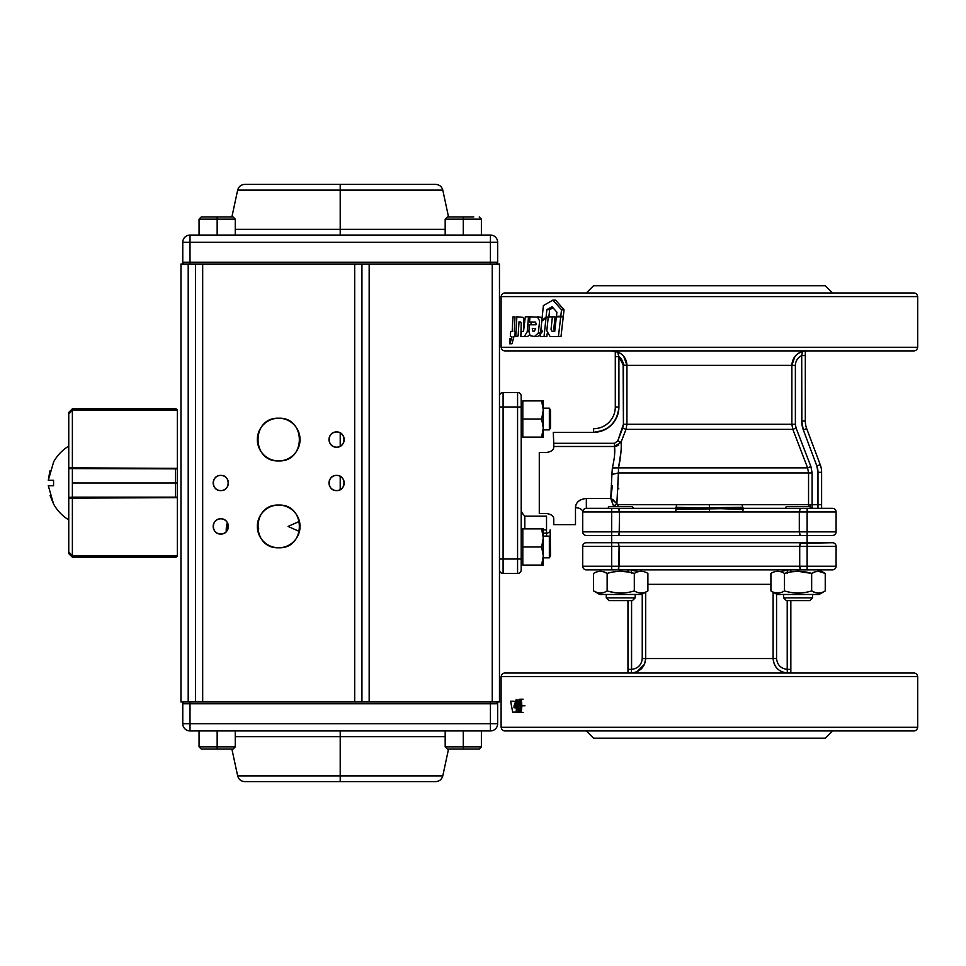 <?xml version="1.0" encoding="UTF-8"?>
<svg xmlns="http://www.w3.org/2000/svg" width="966" height="966" viewBox="0 0 966 966"><rect width="100%" height="100%" fill="white"/><g stroke="black" fill="none" stroke-linecap="round" stroke-linejoin="round"><path stroke-width="1.45" d="M575.289 673.024L843.511 673.024M792.832 673.024L784.766 672.686M789.922 673.024L787.35 673.012C778.789 672.034 774.044 667.204 773.114 658.546L773.114 592.182L773.114 658.546C773.863 667.083 778.608 671.901 787.35 673.012L787.218 600.623L787.218 669.378L790.84 669.378L790.84 673.024L790.84 600.623L790.84 670.996M625.968 673.024L627.96 673.024L627.96 600.623L627.96 673.024L631.04 673.024L627.96 673.024L627.96 669.378L631.583 669.378L631.583 600.623L631.45 673.012L628.89 673.024M843.511 350.887L575.289 350.887M913.896 730.936L504.904 730.936L913.896 730.936A3.623 3.623 0 0 0 917.519 727.313M843.511 292.976L575.289 292.976M593.583 285.743L825.218 285.743L593.583 285.743L586.338 292.976M825.218 738.169L593.583 738.169L825.218 738.169L832.463 730.936M802.118 425.62L803.314 429.882L806.695 428.614L820.219 464.67A21.711 21.711 0 0 1 821.607 472.302L817.985 472.302L817.985 504.711L812.092 504.711L812.092 472.954L810.921 466.602L796.093 428.083L795.38 424.279L795.38 365.365C795.598 360.898 797.699 357.637 801.695 355.585L801.695 420.995L803.314 429.882L816.838 465.95L817.985 472.302L817.985 508.333L832.463 508.333A3.623 3.623 0 0 1 836.085 511.956L836.085 531.868L836.085 511.956L807.129 511.956L807.129 535.478L832.463 535.478L611.671 535.478L611.671 542.723L832.463 542.723A3.623 3.623 0 0 1 836.085 546.345L807.129 546.345L807.129 569.868L800.729 569.868L807.129 569.868L800.729 569.868L799.715 566.245L619.085 566.245L619.085 546.345L799.715 546.345L799.715 566.245L619.085 566.245L618.071 569.868L586.338 569.868A3.623 3.623 0 0 1 582.715 566.245L582.715 546.345A3.623 3.623 0 0 1 586.338 542.723L636.111 542.723M618.783 568.817L619.085 546.345L618.071 542.723L619.085 546.345L582.715 546.345L611.671 546.345L611.671 569.868L611.671 566.245L582.715 566.245L611.671 566.245L611.671 542.723L586.338 542.723A3.623 3.623 0 0 0 582.715 546.345L582.715 566.245A3.623 3.623 0 0 0 586.338 569.868L832.463 569.868A3.623 3.623 0 0 0 836.085 566.245A3.623 3.623 0 0 1 832.463 569.868A3.623 3.623 0 0 0 836.085 566.245L836.085 546.345L836.085 566.245L807.129 566.245L836.085 566.245M521.193 406.988L521.193 396.132A3.623 3.623 0 0 0 517.571 392.51L503.093 392.51L503.093 406.988L499.47 406.988L499.47 559.012L503.093 559.012L503.093 406.988L517.571 406.988L517.571 392.51A3.623 3.623 0 0 1 521.193 396.132L521.193 406.988L503.093 406.988L503.093 559.012L517.571 559.012L517.571 406.988L521.193 406.988L521.193 559.012L521.266 408.159M522.57 436.753L521.193 431.681M521.193 536.13L521.193 534.319L521.193 536.13A3.623 3.236 180 0 1 521.314 535.55A3.623 3.236 0 0 0 521.205 536.13L521.266 536.13M523.367 514.721L521.193 511.038L521.193 490.486M521.193 475.514L521.193 454.962M521.193 436.089L521.193 429.616M521.193 559.012L521.193 569.868L521.193 559.012L521.193 569.868L521.193 559.012L517.571 559.012L521.193 559.012M623.807 356.43L626.934 365.365L626.934 424.279L626.004 429.363L626.934 424.279L791.866 424.279L791.866 365.365L626.934 365.365L626.934 424.279L791.866 424.279L792.808 429.363L626.004 429.363L621.066 442.162C621.645 448.019 620.8 456.58 618.494 467.87L807.6 467.87L792.808 429.363L791.866 424.279L791.866 365.365L794.909 356.539M631.45 673.012L631.45 673.012C640.011 672.022 644.757 667.204 645.686 658.546C644.757 667.204 640.011 672.022 631.45 673.012C640.192 671.901 644.938 667.083 645.686 658.546L645.686 592.182L645.686 658.546L773.114 658.546C774.044 667.204 778.789 672.022 787.35 673.012L787.761 673.024M770.916 584.345L647.896 584.345L770.916 584.345M575.881 505.194L575.482 507.669C575.724 502.417 579.346 499.337 586.338 498.42C579.322 499.35 575.712 502.441 575.482 507.669L575.482 524.623L553.76 524.623L553.76 518.549C553.59 515.965 551.175 514.286 546.527 513.514C551.175 514.286 553.59 515.965 553.76 518.549M546.527 452.486C551.175 451.714 553.59 450.035 553.76 447.451C553.59 450.035 551.175 451.714 546.527 452.486L539.282 452.486L539.282 513.514L546.527 513.514M602.905 430.546L593.583 432.333L553.264 432.333L553.76 443.309L614.509 443.309L617.769 440.894L621.066 442.162L614.509 446.485C615.221 451.496 614.509 458.645 612.359 467.955L611.913 474.451L612.359 467.955C614.485 458.838 615.197 451.69 614.509 446.485L553.76 446.485L553.76 447.451M586.048 498.42L584.14 498.613M583.983 498.637L586.157 498.42M578.477 501.282L580.131 500.074M783.595 535.478L611.671 535.478L618.482 535.478L619.182 534.464L619.496 511.956L799.305 511.956L799.305 531.868L619.496 531.868L618.482 535.478L832.463 535.478A3.623 3.623 0 0 0 836.085 531.868A3.623 3.623 0 0 1 832.463 535.478A3.623 3.623 0 0 0 836.085 531.868L807.129 531.868L836.085 531.868L836.085 511.956A3.623 3.623 0 0 0 832.463 508.333L743.554 508.333A3.623 0.7 90 0 0 742.842 511.956L743.047 509.396L709.406 508.333L586.338 508.333L586.338 498.42L610.754 498.42L611.913 474.451L618.409 472.954L616.876 503.636L618.023 504.711L808.554 504.711L808.554 472.954L618.409 472.954L808.554 472.954L807.6 467.87L618.494 467.87L618.409 472.954L611.913 474.451L612.359 467.955L618.494 467.87L620.921 452.33M802.613 351.419L805.318 351.346A14.478 14.478 0 0 1 808.94 350.887M622.116 360.282L618.916 356.659L615.294 356.659L615.294 406.988L615.294 351.479L617.624 351.89L615.294 351.95A14.478 14.478 0 0 0 609.872 350.887M615.294 356.659L615.306 351.467M798.568 353.218L802.637 351.407C795.815 353.761 792.229 358.41 791.866 365.365L626.934 365.365C626.668 359.062 623.565 354.57 617.624 351.89L620.872 353.641M805.318 351.346L805.318 420.995L805.318 351.346L803.724 351.322M800.319 535.478L799.305 531.868L800.319 535.478L801.925 535.478L754.639 535.478M709.406 535.478L611.671 535.478L709.406 535.478M617.576 506.522L618.023 504.711L617.588 506.522A3.623 3.26 90 0 0 618.023 504.711L676.538 504.711L676.2 507.271L709.406 508.333L742.6 507.271L743.434 508.333A3.623 1.171 90 0 1 742.262 504.711L709.406 504.711L709.406 508.333L675.753 509.396L675.958 511.956L709.406 511.956L709.406 508.333L709.406 511.956L799.305 511.956L800.319 508.333L799.305 511.956L799.305 531.868L619.496 531.868L619.496 511.956L675.958 511.956A3.623 0.7 -90 0 0 675.258 508.333L618.482 508.333L619.496 511.956L611.671 511.956L611.671 535.478L611.671 531.868L582.715 531.868A3.623 3.623 0 0 0 586.338 535.478L611.671 535.478L586.338 535.478A3.623 3.623 0 0 1 582.715 531.868L582.715 511.956L582.715 531.868L582.715 511.956L582.715 531.868L582.715 511.956L582.715 531.868L611.671 531.868L611.671 511.956L582.715 511.956A3.623 3.623 0 0 1 586.338 508.333A3.623 3.623 0 0 0 586.326 508.333A3.623 3.623 0 0 1 586.338 508.333A3.623 3.623 0 0 0 582.715 511.956L611.671 511.956L611.671 508.333L633.539 508.333L632.428 506.522L609.027 506.522L632.428 506.522M586.338 542.723A3.623 3.623 0 0 0 582.715 546.345A3.623 3.623 0 0 1 586.338 542.723L664.161 542.723M809.786 506.522L786.372 506.522L809.786 506.522L810.897 508.333L812.092 508.333L812.092 504.711L808.554 504.711A3.623 3.538 -90 0 0 809.025 506.522M611.671 542.723L611.671 546.345L799.715 546.345L799.715 566.245L807.129 566.245L807.129 542.723L807.129 546.345L836.085 546.345A3.623 3.623 0 0 0 832.463 542.723L807.129 542.723L807.129 531.868L799.305 531.868L807.129 531.868L807.129 511.956L799.305 511.956L800.319 508.333L807.129 508.333L709.406 508.333L709.406 504.711L676.538 504.711A3.623 1.171 -90 0 1 675.367 508.333L676.2 507.271L743.047 509.396L743.554 508.333L675.753 509.396L675.258 508.333L742.6 507.271L742.262 504.711L808.554 504.711L808.554 472.954L812.092 472.954L812.092 504.711L821.607 504.711L821.607 508.333L821.607 472.302L821.607 504.711L817.985 504.711L817.985 508.333L832.463 508.333L807.129 508.333L807.129 511.956L836.085 511.956M609.027 506.522L607.916 508.333L586.338 508.333L586.338 498.42L610.754 498.42L616.876 503.636L618.494 473.811M593.583 738.169L586.338 730.936M917.519 676.635A3.623 3.623 0 0 0 913.896 673.024L504.904 673.024A3.623 3.623 0 0 0 501.282 676.635M917.519 347.277A3.623 3.623 0 0 1 913.896 350.887L504.904 350.887A3.623 3.623 0 0 1 501.282 347.277M504.904 730.936A3.623 3.623 0 0 1 501.282 727.313M501.282 296.598A3.623 3.623 0 0 1 504.904 292.976L913.896 292.976A3.623 3.623 0 0 1 917.519 296.598M787.761 569.868L790.84 569.868L787.35 569.88L787.218 573.502L787.761 569.868L782.11 571.027M782.557 570.846L784.766 570.194M631.462 569.964L638.152 571.751L631.45 569.88L634.167 570.23M635.954 570.737L636.848 571.087M644.588 664.028L645.686 658.546L773.114 658.546L773.754 662.761M631.45 569.88L631.583 573.502L631.45 569.88L627.96 569.868L627.96 571.957L627.96 569.868M776.483 667.735L775.758 666.806M644.431 664.391L636.848 671.793M635.942 672.155L634.167 672.662M791.504 571.848L790.84 571.957L790.84 569.868L790.84 571.957L791.552 571.848M790.84 592.387L791.552 592.508M627.96 669.378L627.96 670.138M792.808 429.363L796.093 428.083L795.38 424.279L795.38 365.365L795.38 424.279L791.866 424.279L792.808 429.363L807.6 467.87L810.921 466.602L796.093 428.083L792.808 429.363L626.004 429.363L622.708 428.083L617.769 440.894L623.42 424.279L623.42 365.365L618.916 356.659L618.566 411.154M618.53 411.395L617.153 416.261M617.141 416.322L614.835 420.778M614.787 420.85L611.816 424.581M611.49 424.907L607.843 427.926M607.445 428.204L603.219 430.425M614.593 454.394L614.509 446.485L553.76 446.485L553.76 443.309L614.509 443.309L617.769 440.894L621.066 442.162L626.004 429.363L626.934 424.279L623.42 424.279L623.13 362.89M618.916 406.988L615.294 406.988L618.916 406.988C617.31 422.275 608.87 430.727 593.583 432.333A25.333 25.333 0 0 0 618.916 406.988L618.916 356.659C621.706 358.809 623.215 361.707 623.42 365.365L626.934 365.365L623.758 356.369M800.017 543.773L799.715 546.345L800.355 542.977M618.445 569.602L800.729 569.868L799.715 566.245L800.017 568.817M832.463 542.723L800.174 543.315M619.085 546.345L618.457 543.001M593.583 428.711A21.711 21.711 0 0 0 615.294 406.988A21.711 21.711 0 0 1 593.583 428.711L593.583 432.333M787.35 673.012L787.218 669.378C780.806 668.532 777.256 664.922 776.555 658.546L776.555 594.175L776.555 658.546C777.244 664.922 780.806 668.532 787.218 669.378L787.29 670.875M642.245 658.546L642.245 594.175L642.245 658.546C641.557 664.922 637.995 668.532 631.583 669.378C638.007 668.532 641.557 664.922 642.245 658.546L645.686 658.546L642.245 658.546M791.866 424.279L795.38 424.279L795.38 365.365C795.598 360.898 797.699 357.637 801.695 355.585L801.865 423.941M806.695 428.614A21.711 21.711 0 0 1 805.318 420.995L801.695 420.995L805.318 420.995A21.711 21.711 0 0 0 806.695 428.614L803.314 429.882L816.838 465.95L820.219 464.67L816.838 465.95A18.1 18.1 0 0 1 817.985 472.302L821.607 472.302A21.711 21.711 0 0 0 820.219 464.67M517.571 392.51L517.571 559.012L503.093 559.012L503.093 573.49L517.571 573.49L517.571 559.012L517.571 573.49A3.623 3.623 0 0 0 521.193 569.868M819.071 594.476L777.087 594.476L819.071 594.476L825.242 590.914C820.714 593.74 816.185 593.74 811.657 590.914C802.601 593.74 793.545 593.74 784.489 590.914C779.973 593.74 775.444 593.74 770.916 590.914C775.444 593.74 779.973 593.74 784.489 590.914C793.545 593.74 802.601 593.74 811.657 590.914L811.657 573.43L815.159 571.848M641.714 594.476L599.729 594.476L641.714 594.476L647.896 590.914C643.368 593.74 638.84 593.74 634.312 590.914C625.256 593.74 616.199 593.74 607.143 590.914C602.615 593.74 598.087 593.74 593.559 590.914L593.559 573.43L593.559 590.914C598.087 593.74 602.615 593.74 607.143 590.914C616.199 593.74 625.256 593.74 634.312 590.914L634.312 573.43C625.256 570.604 616.199 570.604 607.143 573.43L607.143 590.914L607.143 573.43C602.615 570.604 598.087 570.604 593.559 573.43M777.087 594.476L770.916 590.914L770.916 573.43C775.444 570.604 779.973 570.604 784.489 573.43L784.489 590.914L784.489 573.43C793.545 570.604 802.601 570.604 811.657 573.43L811.657 590.914C816.185 593.74 820.714 593.74 825.242 590.914L825.242 573.43L825.242 590.914M774.563 592.544L777.654 593.015M778.077 593.015L780.914 592.52M803.362 592.677L804.376 592.532M780.625 571.739L787.35 569.88M791.854 571.8L797.988 571.329M798.085 571.329L804.412 571.812M804.497 571.824L811.79 573.357M816.198 571.582L818.407 571.329M821.583 571.8L818.504 571.329L825.242 573.43C820.714 570.604 816.185 570.604 811.657 573.43M821.752 571.848L825.242 573.43L819.071 569.868M818.081 571.341L815.28 571.812M804.195 571.787L798.17 571.329L811.645 573.43M599.729 594.476L593.559 590.914L599.729 594.476M597.217 592.544L598.099 592.774M600.695 593.015L602.603 592.762M607.034 590.975L614.195 592.508M614.678 592.581L620.595 593.015M810.716 508.056A3.623 3.538 -90 0 0 812.092 508.333L810.631 508.019M614.304 571.824L616.211 571.582M620.727 571.329L627.96 571.957M620.643 593.015L614.304 592.52M791.685 571.824L793.557 571.582M804.412 592.532L802.589 592.762M818.456 571.329L820.702 571.582M821.668 592.52L820.714 592.762M818.456 593.015L816.198 592.774M815.195 592.508L811.657 590.914M597.145 571.824L598.087 571.582M600.357 571.329L602.603 571.582M603.557 571.824L607.143 573.43M597.048 592.496L593.559 590.914M647.896 573.43C643.368 570.604 638.84 570.604 634.312 573.43L634.312 590.914C638.84 593.74 643.368 593.74 647.896 590.914L647.896 573.43M809.774 600.623L786.384 600.623L809.774 600.623L812.551 597.857L783.595 597.857L812.551 597.857L809.774 600.623M632.428 600.623L609.027 600.623L632.428 600.623L635.205 597.857L606.25 597.857L635.205 597.857L635.205 594.476M612.359 485.995L610.754 498.42L612.601 502.9M618.023 504.711L616.876 503.636L613.567 506.184L615.62 505.218M607.916 508.333L586.338 508.333L611.671 508.333L611.671 511.956L619.496 511.956L618.482 508.333L607.916 508.333M805.318 355.585L801.695 355.585L802.637 351.407C795.948 353.628 792.349 358.277 791.866 365.365L795.38 365.329M776.555 658.546L773.114 658.546L776.555 658.546M786.384 600.623L783.595 597.857L783.595 594.476M609.027 600.623L606.25 597.857L606.25 594.476M585.154 508.539A3.623 3.623 0 0 0 584.237 509.01A3.623 3.623 0 0 1 585.154 508.539L584.225 509.022L585.154 508.539M583.549 509.65A3.623 3.623 0 0 0 583.041 510.459L583.549 509.65A3.623 3.623 0 0 0 583.041 510.459L583.549 509.65M812.551 594.476L812.551 597.857M543.266 536.13L549.352 536.13L549.352 557.841L550.511 555.836L550.149 529.911A3.623 3.236 180 0 1 546.527 533.147L546.527 529.911L543.266 529.911L546.527 529.911L546.527 516.17L524.816 516.17L524.816 528.885L524.816 516.17L521.399 512.318M543.266 533.147L546.527 533.147L546.527 536.13M611.671 535.478L586.338 535.478M799.715 566.245L807.129 566.245L807.129 569.868L832.463 569.868M810.897 508.333L812.092 508.333L812.092 504.711L810.522 504.723A3.623 1.473 -68.3 0 1 810.522 504.711L808.554 504.711M615.523 446.401L618.276 445.386M620.003 460.287L618.494 467.87L612.359 467.955M614.509 446.485L614.509 443.309L614.509 446.485L618.723 445.085M618.771 488.204L618.735 488.82M801.695 420.995A25.333 25.333 0 0 0 803.314 429.882L816.838 465.95M786.372 506.522L785.261 508.333M611.671 531.868L619.496 531.868L611.671 531.868M611.671 566.245L619.085 566.245L611.671 566.245M807.129 546.345L799.715 546.345L807.129 546.345M575.482 507.669C579.878 507.923 582.293 509.348 582.715 511.956M354.691 264.02L354.691 701.98L361.936 701.98L361.936 264.02L202.679 264.02L202.679 701.98L195.446 701.98L195.446 264.02L202.679 264.02L195.446 264.02L195.446 701.98L195.446 264.02L188.201 264.02L188.201 701.98L188.201 264.02L195.446 264.02L195.446 701.98L180.968 701.98L180.968 264.02L188.201 264.02L180.968 264.02L180.968 701.98L354.691 701.98L202.679 701.98L202.679 264.02L354.691 264.02L354.691 701.98L492.237 701.98L369.169 701.98L369.169 264.02L492.237 264.02L492.237 701.98L499.47 701.98L499.47 264.02L499.47 406.988L499.47 405.732L499.47 406.988L503.093 406.988L503.093 392.51A3.623 3.623 0 0 0 499.47 396.132M503.093 573.49A3.623 3.623 0 0 1 499.47 569.868A3.623 3.623 0 0 0 503.093 573.49L503.093 559.012L499.47 559.012L499.47 560.268L499.47 559.012M522.485 529.911L521.193 529.911L522.485 529.911M794.982 356.466L795.549 355.778M791.866 365.365L795.38 365.365M624.302 357.094L626.934 365.365L623.42 365.088M622.623 361.344L621.09 358.724M618.168 354.256L617.95 353.435M621.355 354.003L617.624 351.89L618.916 356.659M617.685 352.192L618.204 354.377M520.759 701.932L520.771 709.66L519.913 710.988L519.056 709.624L518.863 705.808L519.913 700.616L520.976 705.796L518.863 705.808L519.056 701.944L520.759 701.944M518.102 705.808C518.078 710.227 518.682 712.425 519.913 712.401C521.157 712.473 521.785 710.276 521.785 705.796C521.797 701.401 521.169 699.203 519.913 699.203C518.682 699.118 518.078 701.316 518.102 705.808C518.078 710.227 518.682 712.425 519.913 712.401C521.157 712.473 521.785 710.276 521.785 705.796L524.985 705.796L521.785 705.796C521.797 701.401 521.169 699.203 519.913 699.203L523.149 699.203M618.409 472.954L618.494 467.87M514.033 701.207L510.628 701.207L512.668 712.135L516.967 712.135L516.967 707.776L517.607 707.776L516.967 699.469L516.303 699.469L514.021 705.989L514.021 707.776L516.279 707.776L516.279 712.135M619.182 509.324L619.496 511.956M799.305 511.956L807.129 511.956L807.129 508.333M618.482 535.478L619.496 531.868M799.619 534.488L799.305 531.868M514.54 706.412L516.279 701.461L516.279 706.412L514.54 706.412M618.071 569.868L619.085 566.245M800.729 542.723L799.715 546.345M523.149 712.401L519.913 712.401L523.149 712.401M617.624 351.89L615.33 351.455M808.554 472.954L812.092 472.954L810.921 466.602L807.6 467.87L808.554 472.954M802.408 352.783L802.637 351.407M818.733 508.333L820.448 508.333M790.84 569.868L790.84 571.957M613.144 499.905L616.876 503.636L610.754 498.42L613.567 506.184L610.754 498.42L612.033 499.156M613.567 506.184L616.876 503.636M626.934 424.279L623.42 424.279L622.708 428.083L626.004 429.363M514.021 707.776L516.279 707.776M810.522 504.723A3.623 1.473 111.7 0 0 810.172 506.679A3.623 1.473 -68.3 0 0 810.22 507.247M516.967 712.135L519.225 712.135L516.967 712.135L516.967 707.776M616.284 727.313L501.1 727.313L501.1 676.635L917.7 676.635L917.7 727.313L616.284 727.313M509.855 338.571L509.613 343.787L511.195 338.571L509.855 338.571M515.023 316.908L512.958 316.872L512.173 331.495L510.628 331.471L510.326 336.615L511.908 336.651L511.859 337.641L509.831 343.751L512.04 343.751L513.948 336.53L514.902 336.554L515.18 332.002L514.238 331.543L515.023 316.908M523.524 331.362L521.205 331.374L520.807 336.603L524.333 336.566L527.219 331.736L528.499 316.788L525.323 316.776L523.524 331.362L523.97 319.541L523.077 317.379L516.87 316.763L515.747 336.591L518.102 335.987L519.032 321.847L520.734 322.004L521.242 323.393L520.819 336.47M520.807 336.603L527.496 336.566L529.513 334.864M531.578 316.824L525.323 316.776M530.914 324.781L531.143 322.04M552.806 336.506L561.017 336.47L563.25 316.812L556.368 316.824L554.738 331.326L552.081 331.338L551.031 329.358L552.395 316.86L548.277 316.872L546.804 330.77L550.089 336.506L558.433 336.47L560.715 316.812M555.076 316.86L552.395 316.872L555.076 316.86L553.735 329.358L554.762 331.338M544.039 336.554L546.032 317.681L541.769 321.219L540.743 331.326L542.602 331.326L540.477 333.874L540.211 336.542L546.865 336.554L547.142 333.825M549.642 309.688L546.865 309.688L552.093 306.705L556.899 312.199L556.428 316.268L563.323 316.268L564.059 309.796L555.583 300.1L552.914 300.1L543.387 305.606L541.829 320.64L546.092 317.077L548.881 317.077L549.642 309.688L552.987 307.731M542.023 318.756L540.501 317.222L529.996 316.836L529.537 322.04L535.116 322.04M540.501 317.222L537.639 316.824M529.537 322.04L535.273 322.04L535.973 323.139L535.973 324.769L529.296 324.781L528.933 331L530.08 335.661L534.464 336.542L538.316 333.053L541.238 333.053L541.95 330.191M537.47 336.542L534.464 336.542L537.47 336.542L540.405 334.647M501.1 296.598L917.7 296.598L917.7 347.277L501.1 347.277L501.1 296.598M534.452 331.338L533.003 331.338L534.319 331.386L535.635 328.416L532.29 328.428L533.003 331.338L534.319 331.386M535.635 328.428L532.29 328.428M538.316 333.053L539.62 320.929L537.567 317.222M563.323 316.268L560.775 316.268L561.536 309.796L552.914 300.1M556.428 316.268L560.775 316.268M564.059 309.796L561.536 309.796M546.092 317.077L546.865 309.688M542.469 320.64L541.829 320.64M548.821 317.681L546.032 317.681M561.017 336.47L558.433 336.47M531.59 316.788L528.499 316.788M509.831 343.751L511.569 343.787M543.194 528.885L543.266 537.941L541.648 528.885L543.266 528.885L521.193 528.885M541.648 546.985L522.811 546.985L522.811 565.086L543.266 565.086L543.266 537.929L541.648 546.985L543.266 556.03L541.66 565.074M522.811 419.015L522.811 400.914L543.266 400.902L543.266 409.97L541.648 419.015L543.266 428.071L541.648 437.115L543.266 437.115L522.811 437.115L522.811 419.015L541.648 419.015M541.648 400.914L543.266 409.97L543.266 437.127L522.811 437.477L522.691 436.741M522.811 528.885L522.811 546.985M543.266 400.926L541.648 400.552M549.352 408.183L550.511 410.164L550.511 427.841M543.266 408.159L549.352 408.159L549.352 429.87L543.266 429.87M299.436 531.517L288.073 526.434L299.436 521.35M340.213 489.69L340.213 476.31M340.213 446.256L340.213 432.877M226.261 531.698L226.201 530.056L226.261 531.698A23.522 23.522 0 0 1 227.384 522.678L226.201 530.056A23.522 23.522 0 0 0 226.261 531.698M226.599 525.77L227.131 523.524M180.968 519.189L180.968 446.811L180.968 519.189M282.579 418.568A21.361 21.361 0 0 0 278.691 418.218A21.361 21.361 0 0 1 300.04 439.566A21.361 21.361 0 0 1 278.691 460.927C306.222 462.098 306.222 417.034 278.691 418.218C251.148 417.034 251.148 462.098 278.691 460.927A21.361 21.361 0 0 0 282.12 460.649M286.552 506.582A21.361 21.361 0 0 0 278.691 505.073A21.361 21.361 0 0 1 300.04 526.434A21.361 21.361 0 0 1 278.691 547.782C306.222 548.966 306.222 503.902 278.691 505.073C251.148 503.902 251.148 548.966 278.691 547.782A21.361 21.361 0 0 0 282.12 547.505M331.229 444.94A7.595 7.595 0 0 0 336.603 447.173C346.408 447.596 346.408 431.536 336.603 431.971C326.798 431.536 326.798 447.596 336.603 447.173A7.595 7.595 0 0 1 328.995 439.566A7.595 7.595 0 0 1 336.603 431.971A7.595 7.595 0 0 0 333.825 432.49M339.392 475.936A7.595 7.595 0 0 0 336.603 475.405A7.595 7.595 0 0 1 344.198 483A7.595 7.595 0 0 1 336.603 490.595C346.408 491.03 346.408 474.97 336.603 475.405C326.798 474.97 326.798 491.03 336.603 490.595A7.595 7.595 0 0 0 341.904 488.446M215.406 488.373A7.595 7.595 0 0 0 220.779 490.595C230.584 491.03 230.584 474.97 220.779 475.405C210.974 474.97 210.974 491.03 220.779 490.595A7.595 7.595 0 0 1 213.172 483A7.595 7.595 0 0 1 220.779 475.405A7.595 7.595 0 0 0 218.002 475.924M215.406 531.807A7.595 7.595 0 0 0 220.779 534.029C230.584 534.464 230.584 518.404 220.779 518.827C210.974 518.404 210.974 534.464 220.779 534.029A7.595 7.595 0 0 1 213.172 526.434A7.595 7.595 0 0 1 220.779 518.827A7.595 7.595 0 0 0 218.002 519.358M354.691 701.98L361.936 701.98L361.936 264.02L499.47 264.02L492.237 264.02L492.237 701.98L499.47 701.98L499.47 405.732M369.169 264.02L369.169 701.98L361.936 701.98M282.422 460.589A21.361 21.361 0 0 0 290.295 457.486M290.368 457.437A21.361 21.361 0 0 0 293.447 454.998M293.785 454.672A21.361 21.361 0 0 0 296.321 451.605M296.562 451.255A21.361 21.361 0 0 0 298.373 447.85M298.542 447.427A21.361 21.361 0 0 0 299.617 443.817M299.689 443.454A21.361 21.361 0 0 0 300.028 440.242M300.04 439.566A21.361 21.361 0 0 0 299.762 436.077M299.714 435.847A21.361 21.361 0 0 0 296.61 427.95M296.562 427.878A21.361 21.361 0 0 0 294.123 424.811M293.785 424.472A21.361 21.361 0 0 0 290.73 421.937M290.368 421.695A21.361 21.361 0 0 0 286.962 419.884M286.552 419.715A21.361 21.361 0 0 0 282.941 418.64M282.422 547.456A21.361 21.361 0 0 0 290.295 544.353M290.368 544.305A21.361 21.361 0 0 0 293.447 541.866M293.785 541.528A21.361 21.361 0 0 0 296.321 538.473M296.562 538.122A21.361 21.361 0 0 0 298.373 534.705M298.542 534.295A21.361 21.361 0 0 0 299.617 530.684M299.689 530.322A21.361 21.361 0 0 0 300.028 527.11M300.04 526.434A21.361 21.361 0 0 0 299.762 522.944M299.714 522.715A21.361 21.361 0 0 0 296.61 514.818M296.562 514.745A21.361 21.361 0 0 0 294.123 511.678M293.785 511.328A21.361 21.361 0 0 0 290.73 508.804M290.368 508.563A21.361 21.361 0 0 0 286.962 506.752M270.83 546.285A21.361 21.361 0 0 0 278.691 547.782A21.361 21.361 0 0 1 257.33 526.434A21.361 21.361 0 0 1 278.691 505.073A21.361 21.361 0 0 0 275.25 505.351M274.96 505.411A21.361 21.361 0 0 0 267.075 508.514M267.002 508.563A21.361 21.361 0 0 0 263.935 511.002M263.585 511.328A21.361 21.361 0 0 0 261.049 514.395M260.82 514.745A21.361 21.361 0 0 0 259.009 518.15M258.828 518.573A21.361 21.361 0 0 0 257.765 522.183M257.693 522.546A21.361 21.361 0 0 0 257.342 525.758M257.33 526.434A21.361 21.361 0 0 0 257.62 529.923M257.656 530.153A21.361 21.361 0 0 0 260.772 538.05M260.82 538.122A21.361 21.361 0 0 0 263.247 541.189M263.585 541.528A21.361 21.361 0 0 0 266.64 544.063M267.002 544.305A21.361 21.361 0 0 0 270.408 546.116M258.079 445.145L258.2 445.604A21.361 21.361 0 0 0 260.772 451.182M260.82 451.255A21.361 21.361 0 0 0 263.247 454.322M263.585 454.672A21.361 21.361 0 0 0 266.64 457.196M267.002 457.437A21.361 21.361 0 0 0 270.408 459.248M270.83 459.418A21.361 21.361 0 0 0 278.691 460.927A21.361 21.361 0 0 1 257.33 439.566A21.361 21.361 0 0 1 278.691 418.218A21.361 21.361 0 0 0 275.25 418.495M274.96 418.544A21.361 21.361 0 0 0 267.075 421.647M267.002 421.695A21.361 21.361 0 0 0 263.935 424.134M263.585 424.472A21.361 21.361 0 0 0 261.049 427.527M260.82 427.878A21.361 21.361 0 0 0 259.009 431.295M258.828 431.705A21.361 21.361 0 0 0 258.2 433.529L257.765 435.316M257.668 435.787L257.342 438.902M257.33 439.566L257.62 443.056M499.47 584.877L499.47 560.268M341.976 488.373A7.595 7.595 0 0 0 343.618 485.922M343.667 485.801A7.595 7.595 0 0 0 344.198 483.121M344.198 483A7.595 7.595 0 0 0 342.049 477.699M341.976 477.627A7.595 7.595 0 0 0 339.525 475.984M331.229 488.373A7.595 7.595 0 0 0 336.603 490.595A7.595 7.595 0 0 1 328.995 483A7.595 7.595 0 0 1 336.603 475.405A7.595 7.595 0 0 0 331.302 477.554M331.229 477.627A7.595 7.595 0 0 0 329.587 480.078M329.527 480.199A7.595 7.595 0 0 0 328.995 482.879M328.995 483A7.595 7.595 0 0 0 331.157 488.301M333.801 432.502A7.595 7.595 0 0 0 331.302 434.12M331.229 434.193A7.595 7.595 0 0 0 329.587 436.644M329.527 436.765A7.595 7.595 0 0 0 328.995 439.445M328.995 439.566A7.595 7.595 0 0 0 331.157 444.867M217.978 475.936A7.595 7.595 0 0 0 215.478 477.554M215.406 477.627A7.595 7.595 0 0 0 213.764 480.078M213.715 480.199A7.595 7.595 0 0 0 213.172 482.879M213.172 483A7.595 7.595 0 0 0 215.333 488.301M217.978 519.37A7.595 7.595 0 0 0 215.478 520.988M215.406 521.06A7.595 7.595 0 0 0 213.764 523.512M213.715 523.632A7.595 7.595 0 0 0 213.172 526.313M213.172 526.434A7.595 7.595 0 0 0 213.703 529.211M213.715 529.235A7.595 7.595 0 0 0 215.333 531.735M341.976 434.193A7.595 7.595 0 0 0 336.603 431.971A7.595 7.595 0 0 1 344.198 439.566A7.595 7.595 0 0 1 336.603 447.173A7.595 7.595 0 0 0 341.904 445.012M341.976 444.94A7.595 7.595 0 0 0 343.618 442.488M343.667 442.368A7.595 7.595 0 0 0 344.198 439.687M344.198 439.566A7.595 7.595 0 0 0 343.679 436.789M343.667 436.765A7.595 7.595 0 0 0 342.049 434.265M223.581 475.936A7.595 7.595 0 0 0 220.779 475.405A7.595 7.595 0 0 1 228.374 483A7.595 7.595 0 0 1 220.779 490.595A7.595 7.595 0 0 0 226.08 488.446M226.153 488.373A7.595 7.595 0 0 0 227.795 485.922M227.843 485.801A7.595 7.595 0 0 0 228.374 483.121M228.374 483A7.595 7.595 0 0 0 226.225 477.699M226.153 477.627A7.595 7.595 0 0 0 223.701 475.984M226.153 521.06A7.595 7.595 0 0 0 220.779 518.827A7.595 7.595 0 0 1 228.374 526.434A7.595 7.595 0 0 1 220.779 534.029A7.595 7.595 0 0 0 223.557 533.51M223.581 533.498A7.595 7.595 0 0 0 226.08 531.88M226.153 531.807A7.595 7.595 0 0 0 227.795 529.356M227.843 529.235A7.595 7.595 0 0 0 228.374 526.555M228.374 526.434A7.595 7.595 0 0 0 226.225 521.133M226.672 525.407A23.522 23.522 0 0 0 226.201 530.056M231.888 749.024L237.648 775.879C238.662 779.441 241.029 781.349 244.724 781.603L340.213 781.603L340.213 775.879L442.79 775.879L340.213 775.879L340.213 736.66L340.213 775.879L237.648 775.879L340.213 775.879L340.213 781.603L435.714 781.603C439.409 781.349 441.764 779.441 442.79 775.879L448.538 749.024L452.788 749.024M497.659 703.791L497.659 723.691L490.426 723.691L490.426 730.936A7.233 7.233 0 0 0 497.659 723.691A7.233 7.233 0 0 1 490.426 730.936L190.012 730.936L490.426 730.936L490.426 723.691L190.012 723.691L190.012 703.791L490.426 703.791L490.426 723.691L190.012 723.691L190.012 730.936A7.233 7.233 0 0 1 182.767 723.691L190.012 723.691L190.012 703.791L490.426 703.791L490.426 701.98L490.426 723.691L497.659 723.691L497.659 703.791L490.426 703.791L497.659 703.791A1.811 1.811 0 0 0 495.86 701.98M463.282 730.936L481.382 730.936L481.382 746.863L463.282 746.863L463.282 730.936L463.282 746.863L481.382 746.863L479.208 749.024L463.282 749.024L463.282 746.863L463.282 749.024L447.355 749.024L445.181 746.863L463.282 746.863L445.181 746.863L445.181 730.936M340.213 736.66L235.257 736.66L340.213 736.66L340.213 730.936L340.213 736.66L445.181 736.66L340.213 736.66M182.767 703.791A1.811 1.811 0 0 1 184.578 701.98A1.811 1.811 0 0 0 182.767 703.791L190.012 703.791L190.012 701.98L190.012 703.791L182.767 703.791L182.767 723.691A7.233 7.233 0 0 0 190.012 730.936L190.012 723.691L182.767 723.691M190.012 235.064L490.426 235.064L190.012 235.064L190.012 242.309L490.426 242.309L490.426 262.209L190.012 262.209L190.012 242.309L490.426 242.309L490.426 235.064A7.233 7.233 0 0 1 497.659 242.309L490.426 242.309L490.426 262.209L190.012 262.209L190.012 264.02L190.012 242.309L182.767 242.309L182.767 262.209L182.767 242.309A7.233 7.233 0 0 1 190.012 235.064A7.233 7.233 0 0 0 182.767 242.309L182.767 262.209L182.767 242.309L190.012 242.309L190.012 235.064M452.788 216.976L448.538 216.976L442.79 190.121C441.764 186.559 439.409 184.651 435.714 184.397L340.213 184.397L340.213 190.121L442.79 190.121L340.213 190.121L340.213 229.34L235.257 229.34L340.213 229.34L340.213 235.064L445.181 235.064L235.257 235.064L340.213 235.064L340.213 190.121L237.648 190.121L231.888 216.976M463.282 235.064L445.181 235.064L445.181 219.137L463.282 219.137L445.181 219.137L447.355 216.976L463.282 216.976L463.282 235.064L463.282 219.137L481.382 219.137L463.282 219.137L463.282 216.976L473.775 216.976M199.056 235.064L199.056 219.137L201.23 216.976L217.157 216.976L217.157 219.137L217.157 216.976L233.084 216.976L235.257 219.137L217.157 219.137L235.257 219.137L235.257 235.064L217.157 235.064L217.157 219.137L199.056 219.137L217.157 219.137L217.157 235.064M340.213 229.34L445.181 229.34L340.213 229.34M497.659 262.209L497.659 242.309A7.233 7.233 0 0 0 490.426 235.064L490.426 242.309L497.659 242.309L497.659 262.209L490.426 262.209L497.659 262.209A1.811 1.811 0 0 1 495.86 264.02M340.213 184.397L244.724 184.397C241.029 184.651 238.662 186.559 237.648 190.121L340.213 190.121L340.213 184.397M490.426 264.02L490.426 262.209L490.426 264.02M182.767 262.209L190.012 262.209L182.767 262.209A1.811 1.811 0 0 0 184.578 264.02M228.061 528.595A21.711 21.711 0 0 1 228.374 526.132M257.367 525.202A9.044 9.044 0 0 1 257.91 526.168M257.958 526.277A9.044 9.044 0 0 1 258.719 529.018M258.55 532.073A9.044 9.044 0 0 1 258.333 532.882M199.056 730.936L199.056 746.863L201.23 749.024L217.157 749.024L217.157 746.863L199.056 746.863L217.157 746.863L217.157 730.936L217.157 746.863L235.257 746.863L217.157 746.863L217.157 749.024L233.084 749.024L235.257 746.863L235.257 730.936M68.755 465.986L68.755 500.014L68.755 497.405L68.755 499.193L68.755 497.405L72.378 497.152L175.534 497.152L175.534 483L72.378 483L72.378 497.152L72.378 468.848L72.378 483L175.534 483L175.534 468.848L68.755 468.595L68.755 414.064L68.755 467.846L68.755 414.064L72.378 410.26L72.378 468.341L177.346 468.341L177.346 410.26L72.378 410.26L68.755 414.064L68.755 446.087A43.349 43.349 0 0 0 53.565 461.99A43.349 43.349 0 0 1 68.755 446.087M68.755 519.913L68.755 537.651L68.755 519.913A43.349 43.349 0 0 1 53.565 504.01L53.565 504.01A43.349 43.349 0 0 0 68.755 519.913M71.243 555.643L72.378 555.74L68.755 551.936L68.755 498.154L68.755 551.936L72.378 555.74L177.346 555.74L177.346 497.659L72.378 497.659L72.378 555.74L177.346 555.74A1.811 1.811 0 0 1 175.534 557.201L175.534 555.836L72.378 555.836L72.378 557.201L175.534 557.201L72.378 557.201L72.378 555.836L68.755 552.093L69.093 553.663M177.309 410.26A1.811 1.811 0 0 0 175.534 408.799A1.811 1.811 0 0 1 177.309 410.26L72.378 410.26L175.534 410.164L175.534 408.799L72.378 408.799L175.534 408.799L175.534 410.164L72.378 410.164L72.378 408.799L72.378 410.164L70.929 410.478M177.346 497.659L68.755 498.154L68.755 467.846L177.346 468.341M68.755 467.846L72.378 468.341L72.378 410.164L68.755 413.907L68.755 427.624L68.755 413.907L72.378 410.164M72.378 557.201L68.755 553.578L68.755 538.376L68.755 552.093L72.378 555.836L72.378 497.659L68.755 498.154M69.069 412.397L68.767 413.617M72.378 408.799L68.755 412.422L68.755 427.624L68.755 413.907M69.105 553.699L69.769 554.689M69.83 554.75L70.518 555.305M72.378 555.836L175.534 555.74M175.534 555.836L175.534 557.201A1.811 1.811 0 0 0 177.309 555.74M175.534 497.659L72.378 497.659M72.378 468.341L175.534 468.341M175.534 483L175.534 497.152L177.346 497.152L177.346 483L175.534 483L177.346 483L177.346 468.848L175.534 468.848L175.534 483M69.48 468.148L69.48 468.752M69.48 497.249L69.48 497.852M49.604 472.145L50.051 470.551M53.565 462.171L48.3 480.283L53.565 480.283L53.565 485.717L53.565 480.283L53.565 485.717L48.3 485.717L53.565 504.01L48.3 485.717L53.565 485.717L53.565 480.283L48.3 480.283L53.565 462.171M68.755 446.811L68.755 447.862M68.755 519.213L68.755 518.138M50.075 495.534L53.553 503.817M49.834 471.263L48.3 480.283M528.945 331.736L527.219 331.736M527.496 336.566L524.333 336.566M825.218 285.743L832.463 292.976M543.266 557.841L549.352 557.841M550.511 538.134L549.352 536.13M550.511 427.866L549.352 429.87M199.056 746.863L201.23 749.024M481.382 730.936L481.382 746.863M481.382 219.137L481.382 235.064L481.382 219.137L479.208 216.976"/></g></svg>

